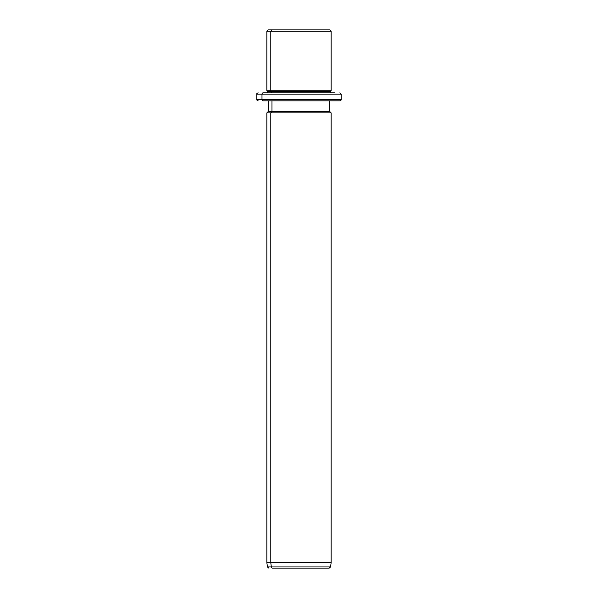 <?xml version="1.0" encoding="UTF-8"?>
<svg xmlns="http://www.w3.org/2000/svg" width="598" height="598" viewBox="0 0 598 598"><rect width="100%" height="100%" fill="white"/><g stroke="black" fill="none" stroke-linecap="round" stroke-linejoin="round"><path stroke-width="0.9" d="M326.022 29.9L271.978 29.9L329.79 29.9L331.135 31.238L270.804 31.238L271.978 29.9L270.804 31.238L266.865 31.238L331.135 31.238L331.135 90.814L270.804 90.814L270.804 31.238L270.804 90.814L266.865 90.814L331.135 90.814L330.462 91.487L271.387 91.487L270.804 90.814L271.387 91.487L267.538 91.487L330.462 91.487L330.462 92.825L334.835 92.825L263.165 92.825A1.338 1.174 90 0 0 261.991 94.163L256.826 94.163L261.991 94.163A1.338 1.174 -90 0 1 263.165 92.825L330.462 92.825M267.538 92.825L267.538 91.487L266.865 90.814L266.865 31.238L268.21 29.9L271.978 29.9M271.387 92.825L271.387 91.487L271.387 92.825M334.835 100.86L263.165 100.86A1.338 1.174 -90 0 1 261.991 99.515A1.338 1.174 90 0 0 263.165 100.86L339.836 100.86C341.077 100.285 341.518 99.836 341.174 99.515L261.991 99.515L341.174 99.515L341.174 94.163L261.991 94.163L261.991 99.515L256.826 99.515L261.991 99.515L261.991 94.163L341.174 94.163L339.836 92.825M325.514 568.1L272.486 568.1A1.338 1.174 -90 0 1 271.32 566.949L270.804 562.748L270.804 112.902L271.978 111.564L270.804 112.902L270.804 562.748L271.32 566.949A1.338 1.174 90 0 0 272.486 568.1L329.214 568.1L330.537 566.949L271.32 566.949L330.537 566.949L331.135 562.748L270.804 562.748L331.135 562.748L331.135 112.902L270.804 112.902L331.135 112.902L329.79 111.564L271.978 111.564L271.978 100.86L271.978 111.564L268.21 111.564L329.79 111.564L329.79 100.86M270.804 112.902L266.865 112.902L270.804 112.902M270.804 562.748L266.865 562.748L270.804 562.748M271.32 566.949L267.463 566.949L271.32 566.949M258.164 100.86C256.931 100.292 256.49 99.844 256.826 99.515L256.826 94.163C256.49 93.834 256.931 93.393 258.164 92.825M268.786 568.1L267.463 566.949L266.865 562.748L266.865 112.902L268.21 111.564L268.21 100.86"/></g></svg>
